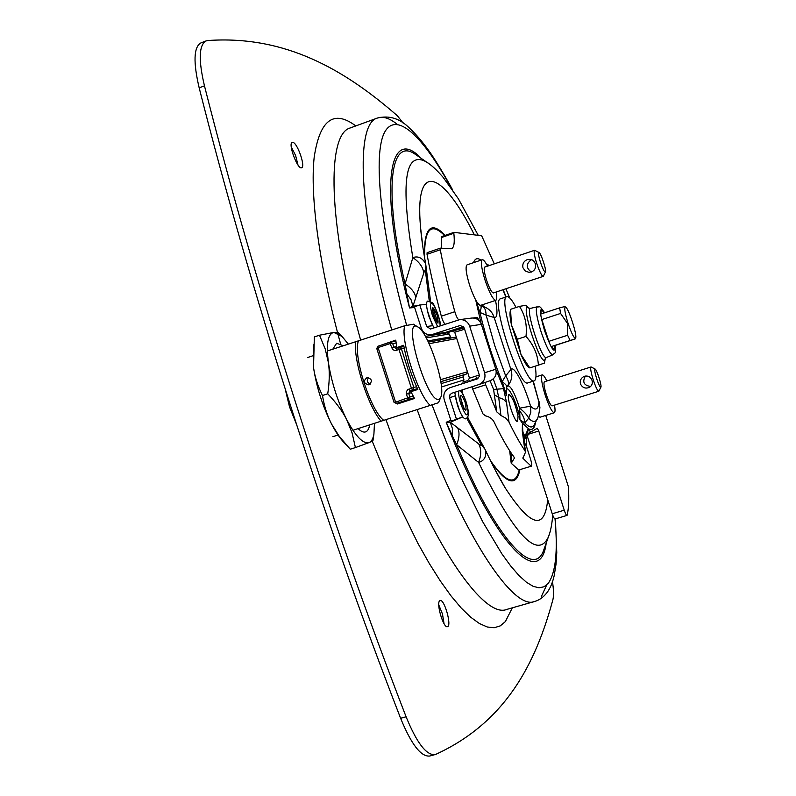 <?xml version="1.0" encoding="UTF-8"?>
<svg xmlns="http://www.w3.org/2000/svg" width="796" height="796" viewBox="0 0 796 796"><rect width="100%" height="100%" fill="white"/><g stroke="black" fill="none" stroke-linecap="round" stroke-linejoin="round"><path stroke-width="1.19" d="M554.782 345.564L575.15 338.947L570.165 340.489L567.618 335.265L567.379 323.285L560.583 313.435L559.648 307.863L564.692 306.569L565.468 306.967C563.996 307.355 564.832 312.738 567.976 323.096C571.578 333.614 574.115 338.618 575.578 338.101C577.617 335.862 568.424 307.564 565.468 306.967M548.553 341.424L567.618 335.265M570.165 340.489L551.051 346.648M560.583 313.435L541.539 319.654M540.554 314.121L559.648 307.863M469.57 381.384L469.073 380.17M453.461 330.788L453.252 329.872M461.023 327.315L461.282 328.459M476.864 377.672L477.142 378.339M447.143 332.818L451.999 331.216L454.715 332.191L469.481 378.16L467.75 380.578L462.864 382.15L463.969 379.931L441.462 386.995M440.496 379.692L467.441 371.812L466.337 374.03L464.128 374.747L463.013 376.966L463.969 379.931M394.08 402.338L396.338 403.423L395.592 402.219L393.97 402.189L376.797 348.618L378.08 347.583L377.991 346.22L376.806 348.409M393.97 402.189L376.797 348.618L377.991 346.22L389.99 342.26M413.054 395.91L395.592 402.219L378.08 347.583L390.09 343.613L392.707 343.554L390.348 342.171L390.09 343.613L392.657 349.613L395.144 350.588L399.005 349.553L411.423 388.259L407.681 389.712L406.239 391.97L406.328 394.249L408.388 399.552L409.821 396.925L408.716 393.483L406.328 394.249M454.556 337.385L456.755 338.539L429.114 343.683M447.024 332.857L449.213 334.002L451.053 338.001M410.438 398.915L410.308 399.841L414.497 398.478L397.303 404.01L396.856 403.254M413.154 398.05L413.233 398.886M397.303 404.01L401.701 402.597L401.075 401.91M379.921 345.583L395.781 340.131L396.756 347.573L403.691 345.285C406.457 360.459 411.184 375.175 417.85 389.443L410.905 391.682L414.497 398.488M388.955 386.548L381.891 364.498M285.247 389.274L289.515 406.855L296.281 423.78M370.22 384.12C366.976 382.607 366.439 380.408 368.598 377.543M413.383 324.231L404.746 325.743L327.365 350.956M312.569 355.872L307.634 357.513M352.907 430.268L437.342 403.094L438.536 402.637L440.646 397.483C446.536 387.463 428.268 331.425 417.621 326.848C401.383 316.41 427.442 404.856 439.014 399.194L440.646 397.483M332.937 436.646L338.041 435.014M355.583 341.574C353.295 360.16 368.1 406.428 381.105 421.263M404.746 325.743C400.169 339.673 418.079 395.512 430.328 405.472M358.369 341.156C352.807 355.324 370.558 410.776 383.732 420.348M369.046 384.776L368.797 384.846C363.613 383.493 363.036 381.065 367.055 377.543C371.971 378.787 372.637 381.194 369.046 384.776M346.399 445.054L343.971 442.437C339.962 438.307 335.852 432.228 331.653 424.198L339.325 436.407L350.25 449.213L355.424 447.571L352.041 432.785L346.588 419.402C355.683 436.467 363.195 444.198 369.105 442.586L355.424 447.571M319.475 335.215L333.842 332.42C327.862 333.803 326.052 343.862 328.41 362.598C331.504 382.259 337.564 401.204 346.588 419.402C342.27 410.955 335.992 402.428 327.733 393.811C329.514 382.18 329.743 371.772 328.41 362.598L325.186 348.847L319.475 335.215L314.34 336.927L313.534 367.513L313.316 344.837M322.489 395.522C324.221 406.239 327.285 415.801 331.653 424.198C322.559 406.069 316.519 387.174 313.534 367.513C314.778 376.697 317.763 386.03 322.489 395.522L327.733 393.811M348.27 344.011L342.041 336.469L333.842 332.42L338.38 332.728M332.798 349.155L336.618 343.265L343.215 345.683M369.652 424.925C368.956 428.895 367.583 431.223 365.533 431.92C363.503 432.536 361.016 431.442 358.091 428.616M373.065 439.959L372.936 440.825L369.105 442.586C371.473 441.611 373.065 438.805 373.911 434.178L374.458 423.392M506.863 296.689L500.575 298.779C490.346 299.445 519.241 388.378 527.897 382.856L534.206 380.846C525.768 386.309 496.843 297.286 506.863 296.689L507.201 296.619C509.311 296.659 512.266 300.291 516.087 307.505M535.22 366.16C536.534 375.045 536.196 379.941 534.206 380.846M551.429 346.529L554.165 349.285L554.772 345.454M544.126 312.947C542.494 310.37 541.459 309.823 541.031 311.306L540.942 313.992M541.807 319.564L548.822 341.335M528.922 308.211L528.783 308.092C518.524 299.326 542.106 371.901 545.24 358.737L544.404 363.115L538.385 365.145C537.798 354.548 533.658 344.976 525.987 336.419C527.28 325.156 525.111 315.146 519.47 306.39L525.788 305.276M510.535 309.624L511.49 324.997C510.117 318.4 509.699 313.833 510.226 311.296L510.535 309.624M517.31 339.245L520.982 354.489L511.49 324.997L517.31 339.245L525.987 336.419M529.788 367.901L528.355 367.065C526.335 365.245 523.877 361.046 520.982 354.489L529.788 367.901L538.385 365.145M510.893 309.216L519.47 306.39M490.057 380.727L493.59 389.423L496.794 411.89L500.903 415.472L505.818 418.149L509.002 422.109C514.674 433.85 519.967 443.352 524.892 450.596L525.529 452.118L522.892 458.237L531.181 466.207L518.803 469.988L511.221 463.282L514.415 458.068L513.868 456.844C507.838 448.645 501.261 437.064 494.157 422.119C492.495 418.905 489.62 416.815 485.52 415.85L482.913 413.85L472.675 388.995L485.679 384.836L484.893 382.508M496.794 411.89L485.679 384.836M518.803 469.988L531.181 466.207M523.698 438.377L524.962 436.357L522.285 431.004L524.892 450.596M531.449 466.257C532.076 465.59 531.778 463.232 530.564 459.183L526.345 446.058L526.285 438.775L528.902 432.994L530.534 432.218L528.713 428.885L525.559 437.442L524.962 436.357L528.305 428.497L522.415 423.104L522.285 431.004M535.529 422.248C534.643 428.357 532.365 430.576 528.713 428.885L528.305 428.497M522.763 430.527L522.415 423.104L519.967 419.81L524.703 422.865L528.663 418.268C527.539 415.393 524.534 412.039 519.629 408.199L530.574 406.159C524.206 384.378 513.947 365.016 510.913 369.523L505.659 375.861L502.167 381.652L506.495 395.274L506.346 388.438M530.534 432.218L537.3 428.248L538.753 431.004L564.245 510.196L552.245 513.768C553.389 517.131 554.315 518.863 555.031 518.972C557.956 551.389 555.688 572.841 548.225 583.339L544.056 586.771L539.021 587.816L533.121 586.324L526.395 582.224L518.883 575.438L510.664 565.936L501.808 553.737L482.595 521.549L462.207 480.028L451.939 456.377L432.029 404.905M545.718 415.432L568.414 486.794C569.15 498.664 568.752 508.087 567.23 515.052L566.991 515.42C566.294 515.301 565.379 513.559 564.245 510.196M509.719 297.953L505.908 288.769M494.286 263.864L481.67 235.765L453.969 232.352L441.412 236.671L441.273 237.586L453.839 233.268L453.969 232.352M453.839 233.268C454.824 242.462 454.048 247.626 451.511 248.77L440.347 248.153L427.104 252.68L427.024 254.302C430.507 273.317 435.273 293.943 441.332 316.181C442.606 320.46 443.899 323.146 445.213 324.231M427.024 254.302L440.288 249.775L440.347 248.153M440.288 249.775C443.879 268.789 448.725 289.436 454.834 311.704L441.332 316.181M458.725 319.803C457.441 318.778 456.148 316.072 454.834 311.704M473.113 317.992L477.391 317.425L474.913 318.241M479.122 320.629L477.391 317.425M518.057 416.567L517.549 421.373C514.514 423.064 505.599 394.866 509.062 394.547C512.574 397.154 515.579 404.487 518.057 416.567M440.297 248.183L427.104 252.68M441.332 248.213L441.273 237.586M453.919 232.392L441.412 236.671M552.245 513.768L527.201 435.919M471.322 380.209L478.585 377.871L471.322 380.209L470.953 380.946M471.919 386.796L472.675 388.995M509.002 422.109L506.535 402.448L503.54 388.677L496.933 389.174L493.261 378.886M475.809 300.191L479.889 312.4L486.127 315.126L494.774 345.743L505.659 375.861C508.564 380.418 509.241 383.742 507.699 385.831C510.793 385.712 514.773 393.164 519.629 408.199L519.967 419.81C517.768 402.07 504.117 376.916 506.495 395.274L495.898 369.513M533.012 381.224L538.952 402.06L533.31 381.135M539.061 401.642L539.907 407.502C538.842 414.835 537.827 418.875 536.862 419.601C535.181 422.487 532.454 422.039 528.663 418.268L530.823 412.308L530.574 406.159C535.479 411.054 538.275 409.681 538.952 402.06L539.817 408.577M506.714 387.324L506.355 388.408M507.599 385.941L506.793 387.174C507.151 385.99 505.609 384.15 502.167 381.652C492.873 358.986 485.451 335.902 479.889 312.4C481.232 308.569 481.471 306.311 480.625 305.634L482.137 306.241M507.739 385.781L508.972 384.219C511.937 379.692 512.584 374.797 510.913 369.523L494.177 317.495C497.351 318.171 497.808 312.48 495.53 300.41M519.46 410.676C522.972 414.935 524.723 418.995 524.703 422.865C529.111 427.532 532.265 428.218 534.186 424.935L537.21 418.905M482.495 306.341L482.296 306.281C484.595 307.047 485.878 309.992 486.127 315.126L494.177 317.495C492.724 312.937 489.908 309.604 485.729 307.485L484.237 306.858M480.525 305.584L478.137 303.375M531.698 259.655L531.33 259.765C525.897 263.864 525.907 267.954 531.35 272.043M527.41 259.536L532.076 259.824L534.046 261.387L535.32 263.695C536.245 268.899 534.126 271.774 528.952 272.332L525.29 270.998L522.982 267.834C522.226 263.924 523.698 261.158 527.41 259.536M534.882 250.392L534.494 250.312C533.618 251.367 534.345 255.685 536.663 263.247C539.489 271.535 541.648 275.913 543.141 276.381L543.399 276.093M540.424 262.192C538.524 255.924 538.036 252.69 538.982 252.481C540.882 252.849 546.723 270.461 545.439 271.934C544.444 272.272 542.773 269.018 540.424 262.192M534.494 250.312L484.744 267.088C483.63 268.212 484.217 272.54 486.505 280.053C489.331 288.271 491.62 292.57 493.361 292.948L543.141 276.381M487.51 266.153C485.182 261.615 483.431 259.466 482.247 259.715L467.043 264.859C465.202 266.65 466.058 273.446 469.62 285.237C473.71 297.207 477.222 303.923 480.167 305.405M482.247 259.715C480.515 261.466 481.431 268.262 485.023 280.083C489.46 293.008 493.052 299.754 495.789 300.331C496.863 299.793 496.983 297.027 496.127 292.023M585.378 376.05C582.135 382.03 583.886 385.493 590.642 386.448M584.582 376.249C588.115 375.513 590.592 376.876 592.025 380.319C592.811 383.314 591.975 385.642 589.518 387.304C585.478 388.965 582.473 387.851 580.483 383.961C579.767 380.757 580.831 378.309 583.687 376.608L584.582 376.249M591.279 367.046L590.98 366.986C590.194 368.06 590.96 372.369 593.279 379.921C595.707 387.105 597.517 390.886 598.721 391.264L598.93 391.035M596.692 378.767C594.801 372.578 594.274 369.344 595.1 369.055C596.751 369.384 602.045 385.99 600.89 387.194C600.094 387.473 598.692 384.667 596.692 378.767M590.98 366.986L544.424 381.752C543.429 382.896 544.076 387.214 546.345 394.726C548.772 401.851 550.683 405.572 552.086 405.88L598.721 391.264M538.295 416.218L539.987 417.223L554.255 412.776C555.19 412.328 555.28 409.781 554.494 405.124M546.822 380.995C544.782 376.757 543.24 374.717 542.215 374.886C540.653 376.667 541.658 383.453 545.23 395.254C549.041 406.457 552.056 412.298 554.255 412.776M439.71 600.771L440.128 600.542C444.367 598.751 452.038 626.104 447.452 626.711C443.521 628.502 435.989 603.239 439.71 600.771M444.049 623.686L442.467 613.985L438.775 604.91M292.888 142.355C297.495 143.001 305.724 166.871 301.644 167.737C297.694 170.046 287.754 143.399 292.202 142.385L292.888 142.355M297.973 164.971L295.624 155.548L291.256 146.842M201.209 42.805L200.821 42.954C193.697 47.183 193.149 62.148 199.179 87.849C250.123 289.674 323.713 520.256 400.617 718.29C411.233 744.23 420.895 756.817 429.591 756.051L429.949 755.961M552.494 581.727C553.678 589.916 553.817 595.886 552.912 599.637C535.668 663.347 505.957 722.012 435.939 754.29L434.924 754.628C426.308 755.364 416.696 742.748 406.099 716.788C329.255 518.554 255.586 287.784 204.463 85.849C198.403 60.128 198.9 45.173 205.935 40.974L207.716 40.536C285.704 35.004 345.235 70.287 397.393 115.788L403.104 123.052M549.33 534.216L543.648 550.275C533.798 579 496.266 539.957 456.625 444.705C459.411 437.939 459.75 432.308 457.66 427.81L450.238 422.228L452.357 428.387L452.257 435.71L456.625 444.705L478.605 462.426C481.371 455.173 481.401 448.994 478.695 443.889L457.66 427.81M462.814 416.905L450.238 422.228L446.208 422.268L452.257 435.71M485.023 449.282L481.232 444.775C481.291 445.591 480.446 445.292 478.695 443.889M469.262 420.417L485.5 450.228M552.742 515.191C551.936 524.783 550.444 532.136 548.255 537.27C537.35 559.757 514.136 534.812 478.605 462.426C483.938 460.974 486.316 457.093 485.749 450.775L485.719 450.705M467.988 418.019L468.864 419.681L467.302 417.532M467.889 417.81L467.531 417.194M467.849 417.741L467.58 417.114M425.77 264.352L425.641 263.685C422.308 257.805 418.039 255.785 412.835 257.615L405.055 284.013L409.522 307.943L412.965 306.122L423.8 272.968C424.417 270.869 424.945 270.202 425.402 270.968L429.283 300.978M425.9 265.148L425.402 270.968M430.387 301.326L430.228 298.818M429.044 163.767L426.278 161.857C404.915 150.285 400.438 182.204 412.835 257.615C419.313 261.964 422.965 267.078 423.8 272.968M478.247 235.337L458.436 198.861L443.282 177.528C436.914 170.085 431.253 164.862 426.278 161.857L414.905 154.036C390.736 137.3 382.936 187.548 405.055 284.013C411.263 287.963 414.865 292.47 415.84 297.535M406.676 293.704L411.064 299.714L412.965 306.122L417.432 305.764M459.839 411.452L455.441 397.662M431.9 324.131L427.333 310.38M444.178 399.502C442.954 393.891 444.914 389.95 450.048 387.692L477.252 378.936L479.242 376.508L479.162 374.488L464.207 327.952L460.337 325.445L431.422 334.758C426.556 335.076 423.183 332.927 421.323 328.29L414.418 306.768L419.781 304.967L426.696 326.509L430.527 329.017L459.79 319.624C464.556 319.455 467.839 321.634 469.65 326.161L484.615 372.737C485.839 378.299 483.918 382.249 478.864 384.577L451.78 393.244L449.959 394.687L449.571 397.781L456.506 419.353L451.103 421.064L444.178 399.502M477.311 378.906L462.396 383.692M478.864 384.577L490.246 380.667C495.142 378.418 497.002 374.608 495.818 369.245L481.371 324.34C479.63 319.972 476.466 317.873 471.859 318.032L471.411 318.092M461.809 391.95L463.023 389.642M456.506 419.353L462.695 416.746M468.317 414.368L468.356 413.333M431.77 334.698L445.929 332.29L463.371 326.539M419.781 304.967L426.537 304.44M454.745 392.299L457.342 404.856C460.476 413.95 463.182 418.616 465.451 418.865C467.541 418 468.506 416.139 468.356 413.283C468.337 410.547 467.501 406.428 465.829 400.945C463.252 394.358 461.541 390.836 460.695 390.388M440.417 325.813C441.054 320.519 433.243 301.505 432.138 302.679L427.512 301.107C425.86 302.56 426.367 307.754 429.024 316.669L433.9 327.962M437.999 323.156L432.795 307.515M403.443 402.04L402.786 401.363M467.75 380.578L462.864 382.15M479.291 375.015L469.481 378.16M454.715 332.191L464.625 329.245M464.197 327.922L452.088 331.196M451.999 331.216L463.58 327.773M414.079 397.751L396.338 403.423L414.069 397.741M411.393 392.677L408.716 393.483L409.99 390.906L412.537 390.09L413.811 387.503L411.423 388.259L412.537 390.09L417.452 388.617M408.875 389.085L409.99 390.906L417.482 388.667M441.093 383.632L463.013 376.966M464.128 374.747L440.825 381.702M403.91 346.568L398.856 347.504L399.005 349.553L401.413 348.837L399.174 347.424L396.318 348.34L396.468 350.389M398.856 347.504L396.05 348.399L393.811 346.996L392.707 343.554L396.09 342.986M391.403 347.713L396.587 346.499M416.567 386.697L413.811 387.503L401.413 348.837L404.239 348.31M440.815 381.652L466.337 374.03M450.168 336.957L427.8 340.937M426.218 337.892L449.213 334.002M544.593 312.798C538.305 303.435 539.618 307.913 537.161 306.818C535.3 308.768 536.594 317.057 541.051 331.693C546.126 346.578 550.036 354.3 552.772 354.847C554.872 352.101 555.897 355.563 555.23 345.414M555.14 345.444C555.16 354.956 551.628 350.011 544.544 330.619C539.121 311.365 539.101 305.435 544.504 312.828M552.772 354.847L546.474 357.504C541.927 360.887 524.853 308.341 530.514 308.37L528.733 308.062L525.728 305.226M546.474 357.504L545.28 358.568M511.957 462.138L510.743 452.357M523.987 440.546L525.559 437.442L526.285 438.775M524.206 442.198L526.345 446.058M523.201 458.874L523.002 457.372M475.729 300.052L481.242 323.952M481.023 260.133C477.471 257.605 474.973 258.441 473.54 262.66M493.59 389.423L496.933 389.174L498.714 397.473L503.49 399.333L506.535 402.448M494.774 394.955L498.714 397.473L500.903 415.472M527.857 434.387L538.753 431.004M502.953 289.754L505.818 297.037M486.963 264.153L489.251 265.565M479.57 260.62L476.854 261.536M483.59 304.37L482.416 306.301M428.517 230.253L429.651 230.213M406.637 325.285C379.961 229.964 372.836 153.688 384.677 132.156C396.577 110.465 423.512 137.091 451.242 187.956M541.24 596.801L546.733 584.931M397.105 124.236C389.463 118.087 382.856 116.037 377.304 118.077C355.444 123.39 358.021 210.95 391.761 330.061M417.164 409.671C460.536 531.937 512.962 610.88 534.385 601.537L534.902 601.388M507.261 609.288L506.714 609.438C483.55 619.258 429.392 541.24 385.951 419.641M360.707 340.38C327.484 221.706 326.778 133.867 350.27 127.937L350.907 127.698M430.686 301.495L430.397 300.042M424.606 257.874C424.168 229.129 430.835 221.686 444.616 235.576M519.221 469.998C515.539 485.958 505.948 482.824 490.455 460.605M468.635 419.273L467.64 417.005M421.293 158.424C389.075 124.176 377.672 185.309 409.522 307.943L414.656 307.505M450.864 420.328L446.208 422.268C493.102 544.504 540.245 590.94 546.205 543.051M372.249 441.253L394.637 495.769L417.8 543.161L429.243 563.409L440.387 581.06L451.083 595.965L461.212 608.015L470.665 617.198L479.361 623.497L487.222 626.989L494.197 627.745L500.256 625.895L505.38 621.577L512.306 607.846M355.792 125.917C333.663 109.351 319.793 119.798 314.181 157.26C309.952 195.906 319.087 265.526 340.569 343.832M466.715 418.159L481.232 444.775M491.172 462.058C506.863 484.237 516.435 486.814 519.868 469.799M445.183 235.377C431.044 220.582 424.089 227.556 424.338 256.272M422.984 247.855L420.517 227.109C414.517 158.195 443.272 172.424 474.366 234.86M547.698 499.619C544.772 530.823 530.633 526.952 505.281 488.018L494.963 469.54M414.905 154.036L417.81 156.036L414.905 154.036M400.617 718.29L406.099 716.788M199.179 87.849L204.463 85.849M450.068 387.682L462.436 383.682L450.048 387.692M432.646 325.683L426.696 326.509M469.65 326.161L481.371 324.34M495.818 369.245L484.615 372.737M449.571 397.781L455.113 395.831M445.929 332.29L432.964 334.4M459.68 325.594L460.854 325.415M458.834 390.985C458.217 393.363 458.844 397.622 460.725 403.741C464.944 414.855 467.421 417.601 468.138 411.98C466.834 402.507 464.217 395.353 460.267 390.528M461.7 403.373C466.028 412.915 467.152 412.487 465.053 402.089C460.745 392.537 459.63 392.965 461.7 403.373M463.929 408.368L460.566 397.821M440.188 325.892C439.72 318.539 437.432 311.415 433.313 304.5C429.86 301.316 429.561 305.037 432.447 315.684L437.691 326.718M433.512 315.564C437.919 325.385 439.133 325.246 437.133 315.156C432.735 305.336 431.531 305.475 433.512 315.564M435.939 320.977L432.457 310.49M575.578 338.101L575.15 338.947M396.338 403.423L393.97 402.219M390.249 342.19L377.991 346.22M454.815 337.325L428.377 342.121M390.348 342.171L395.891 341.255M425.392 336.4L447.312 332.788M417.621 326.848L413.283 324.171M373.911 434.178L372.936 440.825M342.041 336.469L338.161 332.509M537.161 306.818L530.514 308.37M511.211 463.242L509.659 450.705M525.529 452.118L522.753 430.288M566.991 515.42L555.031 518.972M503.181 289.674L506.097 296.948M528.952 272.332L529.629 272.341M538.982 252.481L534.773 250.342M545.439 271.934L543.36 276.182M480.575 305.375L495.789 300.331M595.1 369.055L591.199 367.006M600.89 387.194L598.89 391.115M535.937 376.886L542.215 374.886M507.171 609.308L534.385 601.537C538.972 600.383 543.131 597.478 546.852 592.821C550.135 588.513 552.593 582.732 554.225 575.488L556.046 564.065L556.772 552.543L555.389 518.863M452.775 190.154C443.004 172.075 432.815 156.165 429.362 151.489C422.746 142.136 416.228 134.454 409.811 128.445C400.139 118.534 389.304 115.072 377.304 118.077L350.797 127.748M495.908 471.341L505.281 488.018C499.182 477.978 492.664 465.57 485.749 450.775M422.696 245.845L420.517 227.109C421.373 237.536 423.084 249.725 425.651 263.685M425.651 263.725L430.596 301.435M429.591 756.051L434.924 754.628M200.821 42.954L205.935 40.974M459.79 319.624L471.859 318.032M463.978 408.736L460.396 397.483M435.999 321.355L432.278 310.161"/></g></svg>
